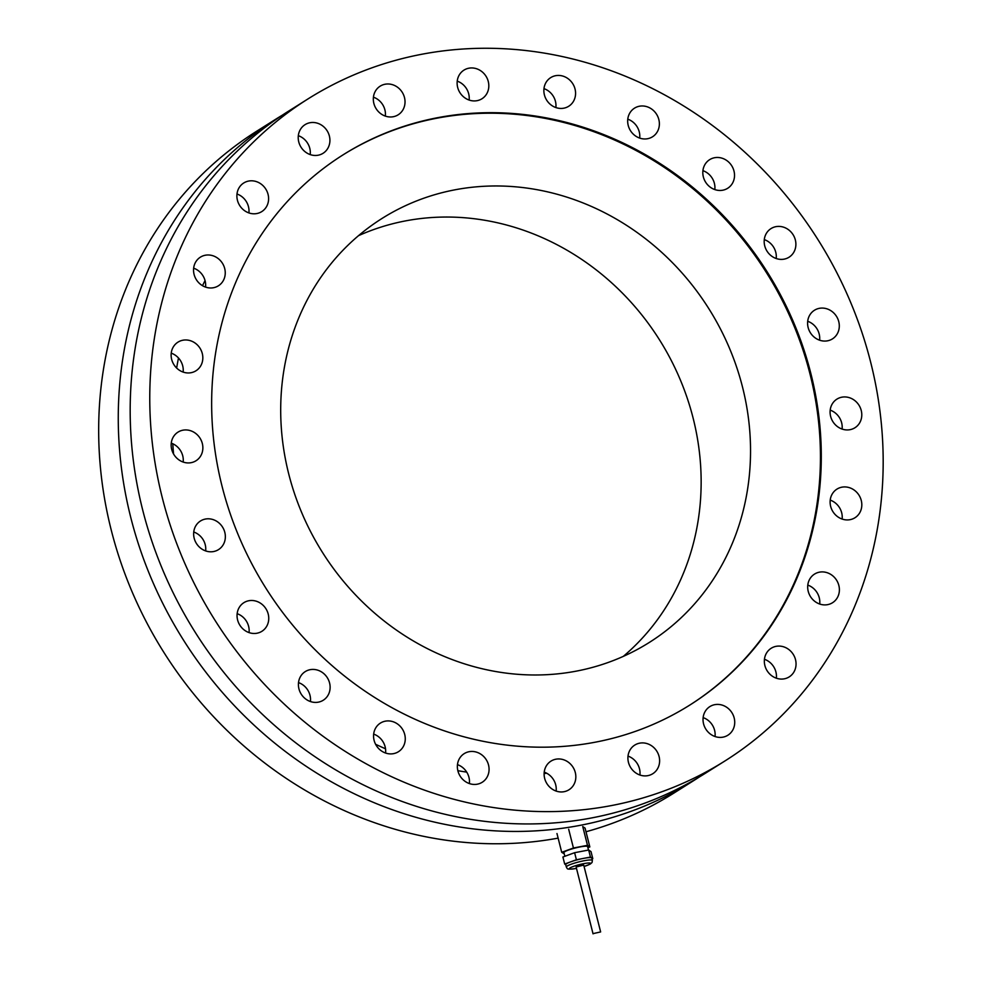 <?xml version="1.0" encoding="UTF-8"?>
<svg xmlns="http://www.w3.org/2000/svg" width="983" height="983" viewBox="0 0 983 983"><rect width="100%" height="100%" fill="white"/><g stroke="black" fill="none" stroke-linecap="round" stroke-linejoin="round"><path stroke-width="1.47" d="M593.302 933.567L600.638 931.933L593.302 933.567M564.856 856.291L563.923 852.617A12.226 1.683 -14.2 0 1 564.709 851.733A12.226 1.683 -14.2 0 1 577.734 847.407A12.226 1.683 -14.2 0 1 587.625 846.621L588.498 850.049M565.704 864.647A13.443 1.855 -14.2 0 1 566.564 863.688A13.443 1.855 -14.2 0 1 570.545 861.894A13.443 1.855 -14.2 0 1 583.423 858.405A13.443 1.855 -14.2 0 1 591.631 857.864A13.443 1.855 -14.2 0 1 591.778 858.048L592.368 860.408A13.443 1.855 165.8 0 0 584.025 860.752A13.443 1.855 165.8 0 0 567.166 866.035A13.443 1.855 165.8 0 0 566.306 866.994L565.704 864.647M581.297 865.187L576.136 867.006L583.718 865.089L581.297 865.187M565.729 864.757L564.684 864.045L576.394 859.756L590.451 857.065L592.798 858.663L592.012 858.958M564.684 864.045L562.903 857.004L574.613 852.703L588.67 850.012L591.016 851.622L592.798 858.663M574.613 852.703L576.394 859.756M588.67 850.012L590.451 857.065M564.242 853.871L561.711 852.31L573.433 848.01L587.49 845.319L582.735 826.543L585.082 828.141L589.837 846.928L587.883 847.641M556.968 833.523L561.711 852.31M568.678 829.234L573.433 848.01M587.49 845.319L589.837 846.928M555.862 759.208A16.908 15.409 57.8 0 0 550.959 761.137A16.908 15.409 57.8 0 0 546.929 783.66A16.908 15.409 57.8 0 0 568.985 789.767A16.908 15.409 57.8 0 0 574.367 769.787A16.908 15.409 57.8 0 0 555.862 759.208M556.132 791.069A16.908 15.409 57.8 0 0 544.226 772.146M282.625 114.986A391.197 356.534 57.8 0 0 276.616 118.673A391.197 356.534 57.8 0 0 152.144 580.523A391.197 356.534 57.8 0 0 580.007 825.376A391.197 356.534 57.8 0 0 693.298 780.858A391.197 356.534 57.8 0 0 699.22 777.049M623.296 656.386A250.604 228.4 57.8 0 0 672.691 363.255A250.604 228.4 57.8 0 0 405.34 220.929A250.604 228.4 57.8 0 0 358.549 235.65M454.736 189.854A250.604 228.4 57.8 0 0 382.154 218.373A250.604 228.4 57.8 0 0 322.301 552.127A250.604 228.4 57.8 0 0 649.087 642.587A250.604 228.4 57.8 0 0 728.833 346.716A250.604 228.4 57.8 0 0 454.736 189.854M585.991 831.753A391.197 356.534 57.8 0 0 673.724 793.195L693.298 780.858M276.616 118.673L257.03 130.997A391.197 356.534 57.8 0 0 132.054 591.692A391.197 356.534 57.8 0 0 558.123 838.13M635.829 744.475A16.908 15.409 57.8 0 0 634.748 745.089A16.908 15.409 57.8 0 0 630.717 767.612A16.908 15.409 57.8 0 0 652.773 773.719A16.908 15.409 57.8 0 0 657.16 751.774A16.908 15.409 57.8 0 0 635.829 744.475M707.662 708.313A16.908 15.409 57.8 0 0 706.703 730.381A16.908 15.409 57.8 0 0 727.887 735.223A16.908 15.409 57.8 0 0 731.917 712.7A16.908 15.409 57.8 0 0 709.861 706.593A16.908 15.409 57.8 0 0 707.662 708.313M766.457 653.179A16.908 15.409 57.8 0 0 769.443 673.736A16.908 15.409 57.8 0 0 789.202 676.894A16.908 15.409 57.8 0 0 793.244 654.371A16.908 15.409 57.8 0 0 771.188 648.264A16.908 15.409 57.8 0 0 766.457 653.179M808.223 582.821A16.908 15.409 57.8 0 0 814.403 601.055A16.908 15.409 57.8 0 0 832.552 602.714A16.908 15.409 57.8 0 0 836.582 580.191A16.908 15.409 57.8 0 0 814.538 574.084A16.908 15.409 57.8 0 0 808.223 582.821M830.107 502.055A16.908 15.409 57.8 0 0 838.597 517.353A16.908 15.409 57.8 0 0 854.964 517.746A16.908 15.409 57.8 0 0 859.007 495.211A16.908 15.409 57.8 0 0 836.951 489.116A16.908 15.409 57.8 0 0 830.107 502.055M830.623 416.374A16.908 15.409 57.8 0 0 854.94 427.752A16.908 15.409 57.8 0 0 858.982 405.229A16.908 15.409 57.8 0 0 836.926 399.123A16.908 15.409 57.8 0 0 830.623 416.374M809.722 331.615A16.908 15.409 57.8 0 0 832.454 338.889A16.908 15.409 57.8 0 0 836.496 316.366A16.908 15.409 57.8 0 0 814.44 310.259A16.908 15.409 57.8 0 0 809.722 331.615M768.829 253.553A16.908 15.409 57.8 0 0 789.042 257.214A16.908 15.409 57.8 0 0 793.084 234.691A16.908 15.409 57.8 0 0 771.028 228.584A16.908 15.409 57.8 0 0 768.829 253.553M710.746 187.52A16.908 15.409 57.8 0 0 727.678 188.281A16.908 15.409 57.8 0 0 731.721 165.758A16.908 15.409 57.8 0 0 709.665 159.651A16.908 15.409 57.8 0 0 710.746 187.52M639.429 138.001A16.908 15.409 57.8 0 0 652.528 136.784A16.908 15.409 57.8 0 0 656.57 114.261A16.908 15.409 57.8 0 0 634.514 108.155A16.908 15.409 57.8 0 0 627.904 123.919A16.908 15.409 57.8 0 0 639.429 138.001M559.72 108.388A16.908 15.409 57.8 0 0 568.727 106.25A16.908 15.409 57.8 0 0 572.77 83.727A16.908 15.409 57.8 0 0 550.713 77.62A16.908 15.409 57.8 0 0 544.582 95.523A16.908 15.409 57.8 0 0 559.72 108.388M477.074 100.671A16.908 15.409 57.8 0 0 481.977 98.755A16.908 15.409 57.8 0 0 486.007 76.232A16.908 15.409 57.8 0 0 463.964 70.125A16.908 15.409 57.8 0 0 458.582 90.092A16.908 15.409 57.8 0 0 477.074 100.671M397.107 115.404A16.908 15.409 57.8 0 0 398.189 114.79A16.908 15.409 57.8 0 0 402.219 92.267A16.908 15.409 57.8 0 0 380.175 86.16A16.908 15.409 57.8 0 0 375.776 108.105A16.908 15.409 57.8 0 0 397.107 115.404M325.275 151.566A16.908 15.409 57.8 0 0 326.245 129.498A16.908 15.409 57.8 0 0 305.062 124.657A16.908 15.409 57.8 0 0 301.019 147.18A16.908 15.409 57.8 0 0 323.075 153.287A16.908 15.409 57.8 0 0 325.275 151.566M266.479 206.713A16.908 15.409 57.8 0 0 263.493 186.143A16.908 15.409 57.8 0 0 243.735 182.985A16.908 15.409 57.8 0 0 239.692 205.508A16.908 15.409 57.8 0 0 261.748 211.615A16.908 15.409 57.8 0 0 266.479 206.713M224.714 277.059A16.908 15.409 57.8 0 0 218.533 258.836A16.908 15.409 57.8 0 0 200.385 257.165A16.908 15.409 57.8 0 0 196.354 279.688A16.908 15.409 57.8 0 0 218.41 285.795A16.908 15.409 57.8 0 0 224.714 277.059M202.83 357.824A16.908 15.409 57.8 0 0 194.339 342.539A16.908 15.409 57.8 0 0 177.972 342.145A16.908 15.409 57.8 0 0 173.93 364.668A16.908 15.409 57.8 0 0 195.986 370.775A16.908 15.409 57.8 0 0 202.83 357.824M202.326 443.505A16.908 15.409 57.8 0 0 177.997 432.127A16.908 15.409 57.8 0 0 173.966 454.65A16.908 15.409 57.8 0 0 196.01 460.757A16.908 15.409 57.8 0 0 202.326 443.505M223.227 528.264A16.908 15.409 57.8 0 0 200.483 520.99A16.908 15.409 57.8 0 0 196.453 543.513A16.908 15.409 57.8 0 0 218.496 549.62A16.908 15.409 57.8 0 0 223.227 528.264M264.108 606.327A16.908 15.409 57.8 0 0 243.895 602.665A16.908 15.409 57.8 0 0 239.852 625.188A16.908 15.409 57.8 0 0 261.908 631.295A16.908 15.409 57.8 0 0 264.108 606.327M322.191 672.36A16.908 15.409 57.8 0 0 305.258 671.598A16.908 15.409 57.8 0 0 301.216 694.133A16.908 15.409 57.8 0 0 323.272 700.228A16.908 15.409 57.8 0 0 322.191 672.36M393.507 721.878A16.908 15.409 57.8 0 0 380.409 723.095A16.908 15.409 57.8 0 0 376.366 745.618A16.908 15.409 57.8 0 0 398.422 751.725A16.908 15.409 57.8 0 0 405.033 735.96A16.908 15.409 57.8 0 0 393.507 721.878M473.216 751.504A16.908 15.409 57.8 0 0 464.209 753.629A16.908 15.409 57.8 0 0 460.167 776.152A16.908 15.409 57.8 0 0 482.223 782.259A16.908 15.409 57.8 0 0 488.354 764.369A16.908 15.409 57.8 0 0 473.216 751.504M222.072 486.315A325.176 296.375 57.8 0 0 689.648 705.167A325.176 296.375 57.8 0 0 767.305 272.094A325.176 296.375 57.8 0 0 343.288 154.712A325.176 296.375 57.8 0 0 222.072 486.315M611.512 805.556A391.197 356.534 57.8 0 0 724.815 761.039A391.197 356.534 57.8 0 0 818.237 240.061A391.197 356.534 57.8 0 0 308.121 98.841A391.197 356.534 57.8 0 0 183.649 560.703A391.197 356.534 57.8 0 0 611.512 805.556M308.121 98.841L288.535 111.165A391.197 356.534 57.8 0 0 164.063 573.028A391.197 356.534 57.8 0 0 591.926 817.881A391.197 356.534 57.8 0 0 705.229 773.363L724.815 761.039M715.034 736.525A16.908 15.409 57.8 0 0 703.128 717.615M639.921 775.022A16.908 15.409 57.8 0 0 628.014 756.111M689.23 705.438A325.176 296.375 57.8 0 0 766.457 272.635A325.176 296.375 57.8 0 0 342.858 154.982M310.419 701.543A16.908 15.409 57.8 0 0 302.604 684.684A16.908 15.409 57.8 0 0 298.525 682.62M385.569 753.027A16.908 15.409 57.8 0 0 373.921 734.203A16.908 15.409 57.8 0 0 373.663 734.117M248.908 212.918A16.908 15.409 57.8 0 0 237.001 194.007M205.558 287.097A16.908 15.409 57.8 0 0 193.651 268.187M714.825 189.584A16.908 15.409 57.8 0 0 702.931 170.673M639.687 138.099A16.908 15.409 57.8 0 0 627.781 119.176M776.349 678.209A16.908 15.409 57.8 0 0 764.455 659.286M819.699 604.029A16.908 15.409 57.8 0 0 807.793 585.106M842.124 519.049A16.908 15.409 57.8 0 0 830.217 500.126M842.087 429.055A16.908 15.409 57.8 0 0 830.18 410.144M819.601 340.204A16.908 15.409 57.8 0 0 807.694 321.281M776.201 258.517A16.908 15.409 57.8 0 0 764.295 239.606M555.874 107.552A16.908 15.409 57.8 0 0 543.98 88.642M469.124 100.057A16.908 15.409 57.8 0 0 457.218 81.134M385.336 116.105A16.908 15.409 57.8 0 0 373.429 97.182M310.223 154.601A16.908 15.409 57.8 0 0 298.316 135.679M183.133 372.078A16.908 15.409 57.8 0 0 183.243 370.149A16.908 15.409 57.8 0 0 171.226 353.155M183.17 462.059A16.908 15.409 57.8 0 0 182.74 455.829A16.908 15.409 57.8 0 0 171.263 443.149M205.656 550.922A16.908 15.409 57.8 0 0 203.641 540.589A16.908 15.409 57.8 0 0 193.749 532.012M249.055 632.61A16.908 15.409 57.8 0 0 244.521 618.651A16.908 15.409 57.8 0 0 237.149 613.687M469.382 783.562A16.908 15.409 57.8 0 0 457.476 764.651M576.493 868.382A10.997 1.524 -14.2 0 1 576.099 868.456A10.997 1.524 -14.2 0 1 569.968 867.952A10.997 1.524 -14.2 0 1 583.767 863.639A10.997 1.524 -14.2 0 1 590.599 863.381A10.997 1.524 -14.2 0 1 584.074 866.465M205.042 280.56A333.741 304.165 57.8 0 0 202.523 285.697M178.488 358.009A333.741 304.165 57.8 0 0 176.645 368.023M172.787 443.751A333.741 304.165 57.8 0 0 173.586 454.023M375.604 744.278A333.741 304.165 57.8 0 0 385.52 748.788M457.857 770.684A333.741 304.165 57.8 0 0 466.716 772.122M544.127 773.535A333.741 304.165 57.8 0 0 546.695 773.24M576.136 867.006L593.056 933.85M583.718 865.089L600.638 931.933M576.493 868.407L575.964 868.517C565.913 869.746 567.842 869.07 566.306 866.994M584.074 866.49L590.23 864.082L592.036 862.521L592.368 860.408"/></g></svg>
